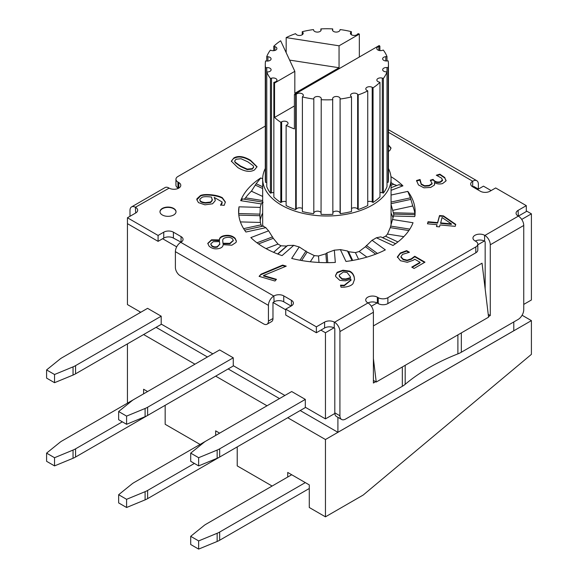 <?xml version="1.0" encoding="UTF-8"?>
<svg xmlns="http://www.w3.org/2000/svg" width="578" height="578" viewBox="0 0 578 578"><rect width="100%" height="100%" fill="white"/><g stroke="black" fill="none" stroke-linecap="round" stroke-linejoin="round"><path stroke-width="0.87" d="M272.975 318.492A6.82 3.938 60 0 1 271.559 321.614L267.022 324.236A6.82 3.938 60 0 1 263.611 323.897L180.206 275.742A6.82 3.938 60 0 1 175.387 267.39L175.387 251.668L268.43 305.386A7.622 4.4 -60 0 1 273.82 296.052L274.109 301.781L272.975 302.439L272.975 318.492L268.43 321.108A6.82 3.938 60 0 1 267.022 324.236M268.43 305.386L268.43 321.108M373.395 358.562L376.235 382.036L373.395 380.403M375.664 381.711L373.395 383.019L373.395 312.264A7.622 4.4 -120 0 0 368.005 302.93L367.724 302.764A6.82 3.938 0 0 1 365.722 299.982A6.82 3.938 0 0 1 369.934 296.348A6.82 3.938 0 0 1 377.369 297.2L378.222 297.692L378.222 303.587A6.82 3.938 0 0 0 387.867 303.587L475.81 252.81A6.82 3.938 0 0 0 477.804 250.028L477.804 244.133A6.82 3.938 180 0 1 475.81 246.914L387.867 297.692A6.82 3.938 180 0 1 378.222 297.692M414.99 214.648A88.261 50.958 0 0 0 412.396 205.009A88.261 50.958 0 0 1 414.99 214.648M394.268 184.693A88.261 50.958 0 0 0 391.06 182.626A88.261 50.958 0 0 1 394.268 184.693M251.957 190.661A88.261 50.958 0 0 0 245.072 198.464A88.261 50.958 0 0 1 251.957 190.661M334.25 322.091L334.532 322.257A7.622 4.4 60 0 1 339.922 331.591L339.922 415.777L334.814 412.829L334.814 328.644L334.25 327.986L334.25 322.091A6.82 3.938 0 0 0 324.605 322.091L324.605 327.986L316.376 332.74L316.376 326.845L285.734 309.158L285.734 315.053L316.376 332.74M324.605 327.986A6.82 3.938 0 0 1 333.954 327.827A6.82 3.938 180 0 1 334.25 327.986M378.222 303.587L377.369 303.096L377.369 297.2M334.532 322.257L368.005 302.93A6.82 3.938 0 0 1 377.073 302.937A6.82 3.938 180 0 1 377.369 303.096M485.166 289.007L485.166 241.842L484.602 241.185L484.602 235.289A6.82 3.938 0 0 0 477.168 234.437A6.82 3.938 0 0 0 472.956 238.071A6.82 3.938 0 0 0 474.957 240.86L475.81 241.351A6.82 3.938 180 0 1 477.804 244.133M475.246 241.026A6.82 3.938 0 0 1 484.306 241.026A6.82 3.938 180 0 1 484.602 241.185M178.494 188.276L177.937 187.951L177.937 182.056A6.82 3.938 180 0 1 175.943 179.274A6.82 3.938 180 0 1 177.937 176.492L265.288 126.055M175.943 179.274L175.943 185.17A6.82 3.938 0 0 0 177.937 187.951M173.4 238.071L173.4 232.175L181.059 236.597L181.059 242.168L173.4 238.071A6.82 3.938 0 0 0 163.755 238.071L158.083 241.351L158.083 235.448L127.442 217.761L127.442 223.657L158.083 241.351M310.292 261.755L314.324 255.599L307.142 252.08L299.209 246.936A66.997 38.683 180 0 1 293.761 245.332L287.584 245.52L286.666 246.055L281.002 245.794L273.575 252.319M358.562 259.262L355.405 252.6L348.548 251.719L347.472 250.996L340.363 249.595A66.997 38.683 180 0 1 334.322 250.144L335.327 262.426A88.224 50.936 0 0 0 335.327 262.405L335.334 262.426A88.261 50.958 180 0 1 291.68 258.431L291.695 258.409A88.224 50.936 0 0 0 291.702 258.417L291.695 258.438M291.124 306.044L283.755 301.781L283.755 295.885A6.82 3.938 0 0 0 274.109 295.885M283.755 295.885L291.413 300.307L291.413 305.878A6.82 3.938 0 0 0 293.407 303.096A6.82 3.938 0 0 0 291.413 300.307M291.413 305.878L285.734 309.158M316.376 326.845L324.605 322.091M484.602 235.289L484.884 235.448A7.622 4.4 60 0 1 490.274 244.79L490.274 315.545L488.497 316.571M339.922 415.777A8.027 4.631 120 0 0 341.584 419.455A8.027 4.631 120 0 0 345.593 419.057L402.331 386.299A24.074 13.901 0 0 0 405.185 384.312A201.397 116.279 180 0 1 457.892 353.881A24.074 13.901 0 0 0 461.338 352.233L518.076 319.475A8.027 4.631 120 0 0 523.747 309.649L523.747 225.463A7.622 4.4 -120 0 0 518.358 216.121L518.076 210.392A6.82 3.938 0 0 0 516.075 213.174A6.82 3.938 0 0 0 518.076 215.962M518.076 210.392L526.305 205.645L526.305 211.541L484.884 235.448M388.452 132.283L472.688 181.239A6.82 3.938 0 0 0 470.687 184.021A6.82 3.938 0 0 0 472.688 186.81L480.347 191.231A6.82 3.938 0 0 0 489.992 191.231L495.664 187.951L526.305 205.645M177.937 182.056L178.79 182.547L178.79 188.117M129.992 216.288L129.992 210.392A7.622 4.4 60 0 1 131.574 206.902A7.622 4.4 60 0 1 135.382 207.278L169.144 188.117A6.82 3.938 0 0 0 176.579 188.97A6.82 3.938 0 0 0 180.784 185.336A6.82 3.938 0 0 0 178.79 182.547M135.382 207.278L135.671 213.015A6.82 3.938 0 0 0 137.665 210.226A6.82 3.938 0 0 0 135.671 207.444M135.671 213.015L127.442 217.761M158.083 235.448L163.755 232.175L163.755 238.071M173.4 232.175A6.82 3.938 0 0 0 163.755 232.175M181.059 242.168A6.82 3.938 0 0 0 183.053 239.379A6.82 3.938 0 0 0 181.059 236.597M293.761 245.332L282.093 255.584A88.224 50.936 0 0 0 282.093 255.592L282.078 255.606A88.261 50.958 180 0 1 250.823 237.565L250.859 237.551A88.224 50.936 0 0 0 250.859 237.558L251.401 238.122M266.046 248.627L278.04 244.082L273.278 238.324L268.626 230.817A66.997 38.683 180 0 1 265.851 227.674L263.185 226.2M245.484 231.424L245.932 232.024A88.261 50.958 180 0 1 238.613 211.7A88.261 50.958 180 0 1 239.017 206.816L238.656 213.542M240.397 221.909L260.403 222.451L259.883 215.702L260.288 207.401A66.997 38.683 180 0 1 261.249 203.911L263.12 202.3M242.63 199.063L240.744 200.674A88.224 50.936 0 0 0 240.744 200.682L240.701 200.674A88.261 50.958 180 0 1 260.765 177.937L260.801 177.952A88.224 50.936 0 0 0 260.794 177.952L256.162 183.732L251.408 191.217L262.679 196.433M390.938 176.651A88.261 50.958 180 0 1 402.924 185.841L402.888 185.849A88.224 50.936 0 0 0 402.88 185.849L398.892 184.772M415.091 215.103L414.78 213.333L393.343 212.747A66.997 38.683 0 0 0 392.686 210.356L412.764 205.978L410.423 197.835L407.779 191.397A88.224 50.936 0 0 0 407.779 191.39L407.815 191.383A88.261 50.958 180 0 1 415.134 211.7A88.261 50.958 180 0 1 414.729 216.584L415.083 214.828M393.871 214.25L393.452 216.006A66.997 38.683 180 0 1 392.498 219.488L390.266 227.631L387.491 234.076L403.827 236.655M412.649 223.715L413.003 222.732A88.224 50.936 0 0 0 413.003 222.725L413.039 222.732A88.261 50.958 180 0 1 392.975 245.469L392.946 245.455A88.224 50.936 0 0 0 392.953 245.448L393.567 245.079M380.794 236.864L376.357 237.775A66.997 38.683 180 0 1 372.037 240.275L365.419 246.748L359.14 251.495L366.929 257.109M384.673 250.216L385.324 249.855A88.224 50.936 0 0 0 385.331 249.848L385.353 249.869A88.261 50.958 180 0 1 345.976 261.451L340.363 249.595M212.531 203.803L204.937 204.822L198.449 202.611L196.809 199.641L196.939 198.774L200.515 195.487C202.762 194.548 206.353 194.316 211.281 194.793C216.078 195.292 219.77 196.274 222.357 197.734L225.377 202.011L224.192 205.356L220.623 204.988L222.162 202.004L214.192 197.373L215.262 199.894L215.103 200.891L212.531 203.803M236.38 241.329L235.145 238.801C232.197 236.005 228.296 235.174 223.448 236.315C220.514 237.197 219.185 238.663 219.467 240.715L219.467 240.224C219.185 238.172 220.514 236.705 223.448 235.824C228.296 234.682 232.197 235.513 235.145 238.309L236.388 241.084L236.055 242.413L231.814 245.216L223.108 244.696C223.057 246.488 221.829 247.731 219.423 248.424C215.182 249.436 211.7 248.627 208.99 246.004L207.769 243.367L211.519 239.791L219.452 239.906M259.096 276.349L261.01 274.189L282.671 265.092L286.24 266.14L263.554 275.525L276.472 279.326L274.976 281.024L259.096 276.349M439.482 226.858L436.491 226.583L437.011 224.676L427.482 223.809L428.052 221.742L437.582 222.617L439.518 215.543L443.434 215.897L455.76 224.372L455.218 226.345L440.002 224.95L439.482 226.858M442.481 180.661L441.7 178.19L436.318 175.221L439.865 174.173L444.735 177.489L445.999 180.95L442.517 183.602C439.403 184.317 436.751 183.977 434.562 182.576L434.41 185.068L430.675 187.438L423.912 187.814L418.465 184.938L416.521 180.538L420.069 179.498L421.261 183.97L424.592 185.748L429.187 185.394L432.048 183.464L430.299 180.206L433.074 179.382L433.645 180.033C435.306 181.868 437.568 182.431 440.436 181.73L442.517 179.859L442.481 180.661L440.436 182.222C437.568 182.923 435.306 182.359 433.645 180.524L433.074 179.874L430.639 180.596M446.086 180.293L445.999 180.95M432.048 183.956L432.098 183.089L432.048 183.956L429.187 185.885L424.592 186.239L421.261 184.461L420.076 180.907M388.452 144.934L391.024 148.026L390.042 150.186L388.452 151.559M233.852 157.967C238.136 155.482 243.692 156.248 250.527 160.265L257.037 166.731L254.53 169.903C250.267 172.417 244.704 171.652 237.847 167.606L231.33 161.154L233.852 157.967L231.345 161.399M397.389 256.935L400.323 252.991L406.645 250.642L409.462 252.268L402.577 254.349L400.915 256.697L403.141 259.154L407.129 260.158L411.298 258.807L414.737 256.264L424.975 262.174L414.079 268.459L411.746 267.115L420.083 262.304L414.787 259.247L413.097 260.353L407.259 262.296L400.417 260.707L397.389 256.769M339.799 280.359L335.666 276.544L335.515 275.468L337.169 272.281L342.956 270.208L349.473 271.104C351.764 272.057 353.324 273.936 354.155 276.739L354.538 279.391L352.956 283.719C351.359 285.575 348.469 286.724 344.271 287.158L341.063 287.223L340.493 285.164L344.257 285.257L350.954 279.976L350.904 279.167L345.427 280.814L339.799 280.359M162.331 208.427A8.027 4.631 180 0 1 171.081 207.423A8.027 4.631 180 0 1 176.03 211.7A8.027 4.631 180 0 1 168.01 216.338A8.027 4.631 180 0 1 159.983 211.7A8.027 4.631 180 0 1 162.331 208.427M397.924 241.936L385.584 236.229L382.528 237.666M385.584 236.229A66.997 38.683 0 0 0 387.491 234.076M393.343 212.747L393.864 214.525M414.78 213.333A88.224 50.936 180 0 1 414.946 214.676M314.324 255.599A66.997 38.683 0 0 0 318.471 255.975L318.998 262.455M278.04 244.082A66.997 38.683 0 0 0 281.002 245.794M261.856 226.388L261.061 224.842L243.634 228.642M260.403 222.451A66.997 38.683 0 0 0 261.061 224.842M262.679 213.065A66.997 38.683 0 0 0 260.136 220.745M392.997 217.928A66.997 38.683 0 0 0 391.06 213.065M391.06 204.453L392.686 210.356M355.405 252.6A66.997 38.683 0 0 0 359.14 251.495M334.322 250.144L326.982 252.868L325.848 253.793L318.471 255.975M396.833 185.516L393.647 184.31L391.06 185.292M262.679 200.559L245.549 197.857L244.306 199.2M268.626 230.817L250.859 237.601M488.229 314.367L490.274 315.545M334.814 412.829A8.027 4.631 120 0 0 336.475 416.507L341.584 419.455M273.82 296.052L180.777 242.334A7.622 4.4 120 0 0 175.387 251.668M472.97 181.073A7.622 4.4 -60 0 1 476.778 180.697A7.622 4.4 -60 0 1 478.36 184.187L478.36 189.1L473.823 186.477L472.97 186.969M168.863 187.951A7.622 4.4 -120 0 0 165.048 187.575L131.574 206.902M283.755 301.781A6.82 3.938 0 0 0 274.109 301.781M176.03 211.866A8.027 4.631 0 0 0 170.951 207.719A8.027 4.631 0 0 0 162.331 208.752A8.027 4.631 0 0 0 159.99 211.866M342.068 278.726L342.068 279.217L345.774 279.449L350.478 278.112L350.268 276.609L347.125 272.556L343.419 271.963L339.257 275.041L339.416 276.111L342.068 278.726L345.774 278.957L350.478 277.621M339.272 275.294L339.416 276.602L342.068 279.217M350.947 280.214L344.257 285.749L340.623 285.64M340.652 285.149L340.652 285.64M354.531 279.636L354.155 277.23C353.324 274.427 351.764 272.549 349.473 271.595L342.956 270.699L337.169 272.773L335.522 275.72M349.473 271.104L349.473 271.595M420.083 262.304L420.083 262.795L412.172 267.361M424.548 262.419L414.737 256.755L411.298 259.298L407.129 260.649L403.141 259.645L400.915 257.196M414.737 256.264L414.737 256.755M407.129 260.158L407.129 260.649M408.877 252.427L406.645 251.134L400.323 253.482L397.389 257.427M406.645 250.642L406.645 251.134M247.825 161.826L241.033 158.748L236.055 159.239L234.711 160.937L235.188 162.151L240.549 166.045L247.211 169.116L252.326 168.632L253.663 166.948L253.164 165.734L247.825 161.826M234.733 161.19L235.188 162.642L240.549 166.536L247.211 169.607L252.326 169.123L253.634 167.187M257.022 166.977L250.527 160.756C243.692 156.739 238.136 155.973 233.852 158.459M391.01 148.271L388.452 145.425M433.074 179.382L433.074 179.874M424.592 185.748L424.592 186.239M420.112 180.033L416.557 181.022M420.069 179.498L420.069 179.989M434.316 182.648L434.663 184.303M446.072 180.538L444.735 177.981L439.865 174.664L436.982 175.517M439.865 174.173L439.865 174.664M451.404 223.881L442.047 217.501L440.573 223.383L451.404 224.372L451.404 223.881L440.573 222.891M455.652 224.784L443.434 216.389L439.518 216.035L437.582 223.108L428.052 222.234L427.619 223.816M443.434 215.897L443.434 216.389M439.518 215.543L439.518 216.035M437.582 222.617L437.582 223.108M428.052 221.742L428.052 222.234M437.011 224.676L436.621 226.598M261.01 274.189L259.443 276.45M276.125 279.716L263.554 276.017L263.554 275.525M285.546 266.429L282.671 265.584L261.01 274.68M282.671 265.092L282.671 265.584M210.826 244.111L211.469 245.78C212.892 247.254 214.843 247.695 217.321 247.088L219.756 244.068M219.763 244.335L219.517 241.64L213.239 241.676L210.804 243.858L211.469 245.289C212.892 246.763 214.843 247.203 217.321 246.596L219.748 244.14L219.748 244.631M223.036 243.75L222.725 240.679L223.036 243.75L229.849 243.829L233.216 240.65M223.036 243.259L229.849 243.338L233.237 240.405L232.631 239.025C231.005 237.348 228.642 236.915 225.528 237.717C223.607 238.165 222.674 239.148 222.725 240.679M219.467 240.715L211.519 240.282L207.777 243.62M219.365 240.253L219.365 240.744M199.966 199.099C199.461 200.949 201.289 202.127 205.45 202.632L210.594 202.033L212.184 200.104L211.534 197.084L209.792 196.867C206.129 196.52 203.579 196.643 202.141 197.25L199.966 199.099L199.894 199.916M199.966 199.591C199.461 201.44 201.289 202.618 205.45 203.124L210.594 202.524L212.184 200.595L212.285 199.547M214.192 197.373L215.254 200.147M222.147 202.249L222.003 203.463L220.659 205.378M225.369 202.264L222.357 198.225C219.77 196.766 216.078 195.783 211.281 195.285C206.353 194.808 202.762 195.039 200.515 195.978L196.823 199.887M176.687 246.849L162.62 238.728M140.772 312.264L127.442 304.57L127.442 223.657M54.534 374.508L73.045 366.871L73.045 375.064L54.534 382.694L54.534 374.508L46.594 369.92L59.809 359.234A20.057 11.582 180 0 1 61.947 357.775L147.585 308.334L161.197 316.195L161.197 324.063L212.834 353.866M126.589 416.109L145.1 408.473L145.1 416.666L126.589 424.295L126.589 416.109L118.649 411.522L131.863 400.836A20.057 11.582 180 0 1 134.002 399.376L219.64 349.936L233.259 357.796L233.259 365.664L284.889 395.468M198.644 457.704L217.155 450.074L217.155 458.267L198.644 465.897L198.644 457.704L190.704 453.123L203.926 442.437A20.057 11.582 180 0 1 206.064 440.978L291.695 391.537L305.314 399.398L305.314 407.259L325.45 418.891L325.45 332.74L320.913 330.117M285.734 309.808L272.975 302.439M526.305 210.883L531.406 213.831L521.724 219.423M478.36 189.1L483.468 186.152L491.127 190.574M484.306 241.026L477.804 244.783M377.073 302.937L371.365 306.232M333.954 327.827L325.45 332.74M300.206 410.539L337.906 432.308L337.906 417.33M337.906 432.308L513.791 330.761L513.791 321.946M325.45 418.891L334.843 413.472M523.747 304.404L531.406 299.982L531.406 213.831M305.314 399.398L219.676 448.839A20.057 11.582 180 0 1 217.155 450.074M233.259 357.796L147.621 407.237A20.057 11.582 180 0 1 145.1 408.473M161.197 316.195L75.566 365.636A20.057 11.582 180 0 1 73.045 366.871M54.534 457.711L73.045 450.074L73.045 458.267L54.534 465.897L54.534 457.711L46.594 453.123L59.809 442.437A20.057 11.582 180 0 1 61.947 440.978L133.836 399.477M122.334 421.839L75.566 448.839A20.057 11.582 180 0 1 73.045 450.074M126.589 499.313L145.1 491.676L145.1 499.869L126.589 507.498L126.589 499.313L118.649 494.725L131.863 484.039A20.057 11.582 180 0 1 134.002 482.579L205.891 441.079M194.389 463.44L147.621 490.44A20.057 11.582 180 0 1 145.1 491.676M217.155 541.47L198.644 549.1L198.644 540.914L190.704 536.326L203.926 525.64A20.057 11.582 180 0 1 206.064 524.181L291.695 474.74L305.314 482.601L219.676 532.042A20.057 11.582 180 0 1 217.155 533.277L217.155 541.47A20.057 11.582 0 0 0 219.676 540.235L309.281 488.497M198.644 540.914L217.155 533.277M73.045 458.267A20.057 11.582 0 0 0 75.566 457.032L165.171 405.301L165.171 424.295L200.067 444.439M145.1 499.869A20.057 11.582 0 0 0 147.621 498.633L237.226 446.902L237.226 465.897L272.122 486.04M217.155 458.267A20.057 11.582 0 0 0 219.676 457.032L305.596 407.425M145.1 416.666A20.057 11.582 0 0 0 147.621 415.43L233.541 365.823M73.045 375.064A20.057 11.582 0 0 0 75.566 373.829L161.486 324.222M118.649 494.725L118.649 502.911L126.589 507.498M118.649 411.522L118.649 419.707L126.589 424.295M46.594 369.92L46.594 378.106L54.534 382.694M46.594 453.123L46.594 461.309L54.534 465.897M190.704 453.123L190.704 461.309L198.644 465.897M190.704 536.326L190.704 544.512L198.644 549.1M305.314 482.601L309.281 484.899L309.281 507.498L325.45 516.833L325.45 439.526L287.721 417.742M143.611 393.835L143.611 389.247L147.585 391.537M287.721 477.038L287.721 472.45L291.695 474.74M215.666 435.436L215.666 430.848L219.64 433.139M267.014 405.785L215.666 376.141M194.959 364.183L143.611 334.539M128.005 402.844L127.442 402.512L127.442 343.881M139.898 311.759L139.898 312.777M325.45 516.833L363.186 495.05L531.406 354.357L531.406 320.624L325.45 439.526M156.096 327.336L207.437 356.98M228.151 368.937L279.499 398.582M522.086 315.241L531.406 320.624M373.395 325.913L482.045 263.185L488.569 317.178L376.235 382.036M286.168 52.656L286.168 37.613L339.055 45.799L339.055 67.742L294.831 93.275L294.831 71.325L280.662 40.792A61.586 35.554 180 0 0 273.77 46.291L274.832 46.601A3.757 2.167 180 0 1 276.884 48.538A3.757 2.167 180 0 1 271.429 50.474L270.367 50.163A61.586 35.554 180 0 0 266.733 56.644L267.91 56.752A3.757 2.167 180 0 1 271.082 58.898A3.757 2.167 180 0 1 266.74 61.037L265.562 60.936A61.586 35.554 180 0 0 265.288 64.295A61.586 35.554 180 0 0 265.584 67.749L266.754 67.64A3.757 2.167 180 0 1 271.104 69.786A3.757 2.167 180 0 1 267.939 71.925L266.769 72.033L266.769 186.687A61.586 35.554 180 0 0 270.432 193.168L270.432 78.514A61.586 35.554 180 0 1 266.769 72.033M339.055 67.742L289.621 60.098M294.404 105.969L274.543 117.435L274.543 83.044L294.831 71.325M339.055 45.799L359.343 34.088L359.343 57.012M270.432 78.514L271.494 78.203A3.757 2.167 180 0 1 276.956 80.132A3.757 2.167 180 0 1 274.911 82.069L273.849 82.379L273.849 197.033A61.586 35.554 180 0 0 280.807 202.538L280.807 122.283A61.586 35.554 180 0 1 274.543 117.435M274.543 83.044A61.586 35.554 180 0 1 273.849 82.379M273.77 50.676L273.77 46.291M321.05 212.574A3.757 2.167 0 0 0 317.156 211.165A3.757 2.167 0 0 0 313.811 212.986L313.811 98.339A3.757 2.167 180 0 1 317.813 96.512A3.757 2.167 180 0 1 321.281 98.672A3.757 2.167 180 0 1 321.231 99.011L321.05 214.344A61.586 35.554 180 0 0 332.856 214.33L332.668 99.004A3.757 2.167 180 0 1 332.625 98.657A3.757 2.167 180 0 1 336.085 96.497A3.757 2.167 180 0 1 340.088 98.318L340.276 213.65A61.586 35.554 180 0 0 351.503 211.534L351.503 96.88L350.962 96.266A3.757 2.167 180 0 1 350.55 95.283A3.757 2.167 180 0 1 353.425 93.174A3.757 2.167 180 0 1 357.652 94.293L358.194 94.908L358.194 209.554A61.586 35.554 180 0 0 367.738 205.544L367.738 90.891L366.9 90.406A3.757 2.167 180 0 1 365.795 88.868A3.757 2.167 180 0 1 368.114 86.866A3.757 2.167 180 0 1 372.203 87.336L373.048 87.82L373.048 202.473A61.586 35.554 180 0 0 379.977 196.946L379.977 82.3L378.915 81.989A3.757 2.167 180 0 1 376.856 80.053A3.757 2.167 180 0 1 382.318 78.117L383.38 78.427L383.38 193.081A61.586 35.554 180 0 0 387.014 186.593L387.014 71.947L385.837 71.838A3.757 2.167 180 0 1 382.665 69.692A3.757 2.167 180 0 1 387 67.554L388.178 67.655L388.178 182.308A61.586 35.554 180 0 0 388.452 178.949L388.452 64.295A61.586 35.554 180 0 0 388.163 60.842L386.985 60.95A3.757 2.167 180 0 1 382.636 58.804A3.757 2.167 180 0 1 385.801 56.666L386.978 56.557A61.586 35.554 180 0 0 383.315 50.076L382.253 50.387A3.757 2.167 180 0 1 376.784 48.458A3.757 2.167 180 0 1 378.836 46.522L379.89 46.211A61.586 35.554 180 0 0 379.197 45.546L294.404 94.503L294.404 128.901A61.586 35.554 180 0 1 286.124 125.347L286.97 124.862A3.757 2.167 0 0 0 288.061 123.331A3.757 2.167 0 0 0 285.742 121.329A3.757 2.167 0 0 0 281.645 121.799L280.807 122.283M379.89 46.211L379.89 50.589M286.124 125.347L286.124 205.602A61.586 35.554 180 0 0 295.69 209.604L295.69 94.951A61.586 35.554 180 0 1 294.404 94.503M286.124 201.686A3.757 2.167 0 0 0 281.645 202.054L280.807 202.538M320.884 30.685L320.884 28.907A61.586 35.554 180 0 1 332.697 28.9L332.509 29.579A3.757 2.167 180 0 0 332.466 29.919A3.757 2.167 180 0 0 335.934 32.079A3.757 2.167 180 0 0 339.936 30.251L340.117 29.572A61.586 35.554 180 0 1 351.352 31.674L350.817 32.281A3.757 2.167 180 0 0 350.405 33.264A3.757 2.167 180 0 0 353.288 35.374A3.757 2.167 180 0 0 357.515 34.246L358.057 33.632A61.586 35.554 180 0 1 359.343 34.088M320.884 28.907L321.072 29.586A3.757 2.167 180 0 1 321.122 29.933A3.757 2.167 180 0 1 317.662 32.093A3.757 2.167 180 0 1 313.652 30.273L313.464 29.594A61.586 35.554 180 0 0 302.236 31.711L302.778 32.317A3.757 2.167 180 0 1 303.19 33.307A3.757 2.167 180 0 1 300.314 35.417A3.757 2.167 180 0 1 296.088 34.297L295.546 33.683A61.586 35.554 180 0 0 286.168 37.613M295.69 94.951L296.225 94.344A3.757 2.167 180 0 1 300.452 93.217A3.757 2.167 180 0 1 303.334 95.327A3.757 2.167 180 0 1 302.93 96.309L302.388 96.916L302.388 211.57A61.586 35.554 180 0 0 313.623 213.665M313.623 99.019A61.586 35.554 180 0 1 302.388 96.916M332.856 99.683A61.586 35.554 180 0 1 321.05 99.691M351.503 96.88A61.586 35.554 180 0 1 340.276 98.997M367.738 90.891A61.586 35.554 180 0 1 358.194 94.908M379.977 82.3A61.586 35.554 180 0 1 373.048 87.82M387.014 71.947A61.586 35.554 180 0 1 383.38 78.427M388.452 64.295A61.586 35.554 180 0 1 388.178 67.655M302.236 34.752L302.236 31.711M332.697 28.9L332.697 30.663M351.352 31.674L351.352 34.709M386.978 56.557L386.978 60.95M388.178 182.308L387.014 182.2M383.38 193.081L382.318 192.77A3.757 2.167 0 0 0 379.977 192.568M373.048 202.473L372.203 201.982A3.757 2.167 0 0 0 367.738 201.621M358.194 209.554L357.652 208.947A3.757 2.167 0 0 0 351.503 208.485M340.276 213.65L340.088 212.971A3.757 2.167 0 0 0 336.75 211.151A3.757 2.167 0 0 0 332.856 212.552M302.388 208.535A3.757 2.167 0 0 0 296.225 208.99L295.69 209.604M273.849 192.647A3.757 2.167 0 0 0 271.494 192.857L270.432 193.168M266.769 182.294A3.757 2.167 0 0 0 266.754 182.294L265.584 182.402L265.584 67.749M266.733 61.037L266.733 56.644M388.452 168.487A64.187 37.057 180 0 1 391.06 178.949A64.187 37.057 180 0 1 326.873 216.006A64.187 37.057 180 0 1 262.679 178.949A64.187 37.057 180 0 1 265.288 168.487M265.584 182.402A61.586 35.554 180 0 1 265.288 178.949L265.288 64.295M299.209 246.936L291.702 258.417M299.982 260.237L306.058 250.953M245.968 232.009L265.851 227.674M260.288 207.401L239.054 206.823M240.744 200.674L261.249 203.911M262.679 178.826L260.794 177.952M391.06 190.335L402.88 185.849M407.779 191.397L391.06 195.046M393.452 216.006L414.686 216.584M413.003 222.732L392.498 219.488M376.357 237.775L392.953 245.448M385.324 249.855L372.037 240.275M307.142 252.08L301.615 260.526M238.671 213.542L259.876 214.12M256.162 183.732L262.679 186.752M410.785 199.388L391.06 203.687M391.06 202.062L410.423 197.835M351.995 260.555L347.472 250.996M256.957 242.803L272.599 236.872M259.883 215.702L238.808 215.132M262.679 188.515L255.483 185.184M408.863 230.564L390.266 227.631M390.627 226.077L409.824 229.112M348.548 251.719L352.681 260.432M326.57 262.658L325.848 253.793M326.982 252.868L327.784 262.658M277.635 253.995L286.666 246.055M287.584 245.52L277.845 254.074M273.278 238.324L258.503 243.93M366.344 245.44L377.463 253.46M375.693 254.154L365.419 246.748M457.892 334.893L457.892 353.881M461.338 352.233L461.338 332.906M405.185 384.312L405.185 365.325M402.331 366.972L402.331 386.299M472.688 186.81L472.688 181.239M490.274 244.79L523.747 225.463M339.922 331.591L373.395 312.264M475.81 246.914L475.81 252.81M387.867 303.587L387.867 297.692M345.774 278.957L345.774 279.449M339.416 276.111L339.416 276.602M344.257 285.257L344.257 285.749M354.155 276.739L354.155 277.23M342.956 270.208L342.956 270.699M337.169 272.281L337.169 272.773M411.298 258.807L411.298 259.298M403.141 259.154L403.141 259.645M400.323 252.991L400.323 253.482M235.188 162.151L235.188 162.642M240.549 166.045L240.549 166.536M247.211 169.116L247.211 169.607M252.326 168.632L252.326 169.123M250.527 160.265L250.527 160.756M440.436 181.73L440.436 182.222M433.645 180.033L433.645 180.524M429.187 185.394L429.187 185.885M421.261 183.97L421.261 184.461M444.735 177.489L444.735 177.981M217.321 246.596L217.321 247.088M211.469 245.289L211.469 245.78M229.849 243.338L229.849 243.829M223.448 235.824L223.448 236.315M235.145 238.309L235.145 238.801M211.519 239.791L211.519 240.282M205.45 202.632L205.45 203.124M210.594 202.033L210.594 202.524M212.184 200.104L212.184 200.595M222.003 202.972L222.003 203.463M222.357 197.734L222.357 198.225M211.281 194.793L211.281 195.285M200.515 195.487L200.515 195.978M196.939 198.774L196.939 199.266M75.566 457.032L75.566 448.839M147.621 498.633L147.621 490.44M219.676 540.235L219.676 532.042M219.676 457.032L219.676 448.839M147.621 415.43L147.621 407.237M75.566 373.829L75.566 365.636M281.645 121.799L281.645 202.054M302.778 32.317L302.778 34.297M321.072 29.586L321.072 30.273M332.509 29.579L332.509 30.251M350.817 32.281L350.817 34.246M378.836 46.522L378.836 50.387M385.801 56.666L385.801 60.95M387 67.554L387 71.939M382.318 78.117L382.318 192.77M372.203 87.336L372.203 201.982M357.652 94.293L357.652 208.947M340.088 98.318L340.088 212.971M313.811 98.339L313.811 212.986M296.225 94.344L296.225 208.99M271.494 78.203L271.494 192.857M266.754 67.64L266.754 182.294M267.91 56.752L267.91 61.037M274.832 46.601L274.832 50.474M262.679 202.105L242.319 198.89M395.569 243.699L380.772 236.857M414.982 214.676L393.791 214.098M263.582 226.012L244.602 230.16M399.239 184.606L391.06 187.706M388.452 129.703L476.778 180.697M339.257 275.533L339.257 275.041M350.954 279.976L350.954 280.467M234.711 161.428L234.711 160.937M253.663 167.439L253.663 166.948M420.069 180.654L420.069 181.145M210.804 244.35L210.804 243.858M233.237 240.896L233.237 240.405M212.299 199.8L212.299 199.309M222.162 202.004L222.162 202.495M391.06 224.278L391.06 178.949M262.679 226.215L262.679 178.949"/></g></svg>
